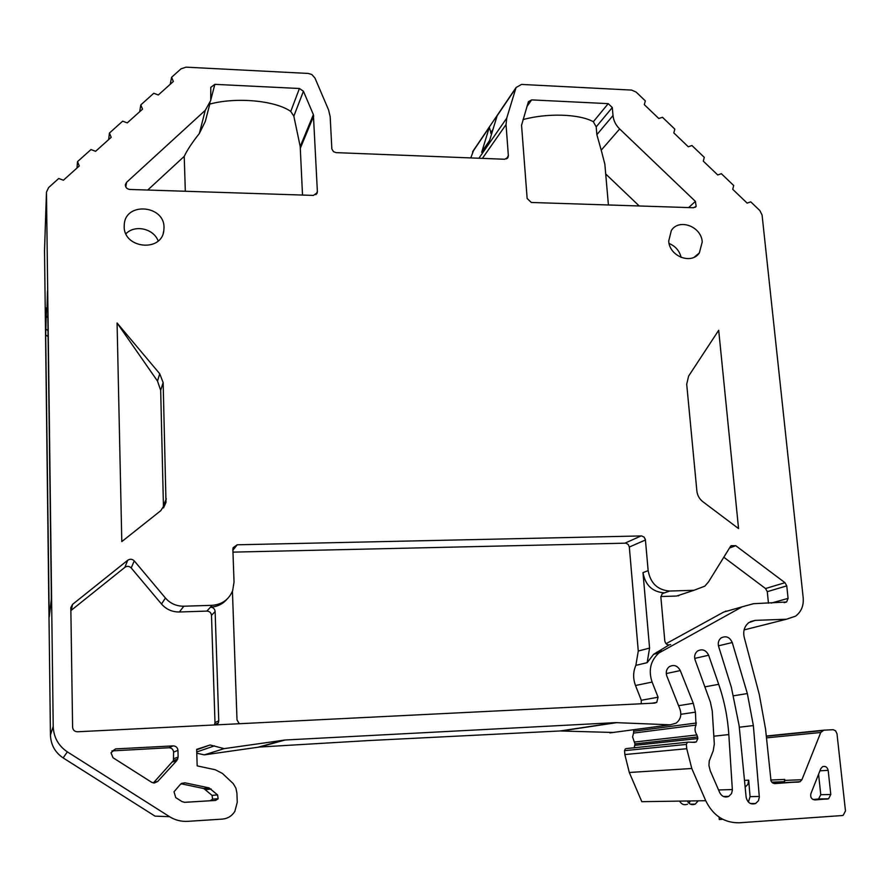<?xml version="1.0" encoding="UTF-8"?>
<svg xmlns="http://www.w3.org/2000/svg" width="890" height="890" viewBox="0 0 890 890"><rect width="100%" height="100%" fill="white"/><g stroke="black" fill="none" stroke-linecap="round" stroke-linejoin="round"><path stroke-width="1.33" d="M613.021 732.47L560.077 730.968L367.759 740.614L259.502 747.033L285.134 740.002L615.702 722.624L670.226 724.816L676.1 723.158C680.539 719.632 681.829 714.959 679.949 709.13L666.844 676.055C665.62 672.306 666.365 669.224 669.102 666.81C673.752 664.274 677.479 665.52 680.283 670.571L693.299 703.311L695.413 712.145L696.024 725.083C694.467 728.465 694.779 731.758 696.937 734.94L697.86 738.544L696.303 741.904L694.578 742.36L688.337 742.127L626.349 748.568M633.78 729.7L633.524 733.104L696.024 725.083M634.214 747.912L634.982 743.884L632.59 736.965L633.524 733.104M766.446 737.866L820.747 732.492L823.828 730.178L833.151 729.689L835.554 730.779L836.989 733.727L845.478 810.946L843.197 815.285L842.107 815.552L739.279 822.794C724.238 822.972 713.057 815.607 705.726 800.711L641.812 801.679L629.308 772.487L624.847 754.553L624.524 750.659L625.392 748.835M470.777 157.919L473.736 150.032M196.679 749.803L210.107 744.975L196.668 749.358L197.168 765.878L215.336 769.761L222.411 773.432L233.213 783.589L235.883 788.062L236.929 793.224L237.252 802.279L234.838 811.435C231.834 816.063 227.64 818.622 222.266 819.123L187.823 821.337C181.226 821.715 175.13 820.168 169.567 816.697L155.016 816.13L63.145 757.913C55.069 752.462 50.83 744.83 50.441 735.029L44.522 251.114M259.502 747.033L204.322 754.876L196.779 753.207M690.44 800.933L688.938 803.192M687.492 804.204C684.188 805.417 681.551 804.382 679.571 801.1M204.322 754.876L224.102 748.635L285.134 740.002M224.102 748.635L210.107 744.975M63.145 757.913L67.362 751.872L169.567 816.697M67.362 751.872C58.373 745.798 53.656 737.309 53.211 726.407L46.458 192.14L48.605 187.567L58.718 178.501L63.424 180.214L79.277 165.974L77.508 161.646L90.969 149.576L95.619 151.3L111.194 137.316L109.437 133.033L122.653 121.174L127.248 122.898L142.545 109.147L140.798 104.909L153.781 93.261L158.32 94.985L173.35 81.48L171.603 77.285L181.048 68.819L186.021 67.162L308.318 73.447L311.789 74.493L314.96 78.031L328.599 109.982L330.179 116.701L331.848 148.975L333.505 151.678L336.12 152.635L504.73 159.254L508.012 157.374L508.346 155.572L506.043 124.6L506.733 118.159L516.067 87.532L521.518 84.428L631.644 90.09L636.183 92.115L645.328 100.882L644.293 104.642L658.778 118.504L662.46 117.291L674.843 129.139L673.819 132.91L688.281 146.761L691.942 145.526L704.29 157.352L703.3 161.146L717.729 174.963L721.367 173.706L733.705 185.509L732.726 189.325L747.133 203.12L750.748 201.841L759.837 210.552L762.074 215.002L803.203 597.88C803.803 605.712 801.256 611.797 795.582 616.158L786.46 619.229L755.221 620.375L748.779 622.633C744.418 626.26 742.894 631.132 744.207 637.251L759.315 694.601L765.567 729.11L771.018 780.931L772.464 782.822L774.567 783.612L800.088 781.731L773.277 783.289M47.025 307.907L47.504 290.941L51.32 593.085L51.32 599.493L49.206 617.026L45.69 334.929L46.191 316.161L47.826 316.451M47.726 308.274L46.536 307.818L46.191 316.161L47.837 317.674M722.702 819.278L719.587 819.523M719.076 817.12L719.309 819.59L719.387 817.32M629.308 772.487L691.786 768.493L705.726 800.711M691.786 768.493L686.746 748.712L686.357 744.418L687.28 742.405M820.747 732.492L801.923 779.707L800.088 781.731M619.663 128.972C615.758 125.134 613.544 120.651 613.01 115.544L612.298 107.534L608.226 103.641L531.642 99.891L528.404 101.716L521.551 125.29L527.147 198.481L531.341 202.475L693.421 207.737L696.169 206.413L695.402 201.396L619.663 128.972L601.228 150.154L596.867 134.668L596.189 126.87L593.341 121.73C579.379 113.92 547.394 112.874 522.997 119.605M124.188 226.472L124.3 224.135C125.857 201.73 164.45 205.201 164.016 227.54L163.816 230.688C161.557 252.448 123.688 248.577 124.188 226.472M668.702 241.057L671.338 230.488C679.081 218.095 701.409 226.438 702.232 241.946L699.34 252.949C691.419 264.886 669.447 256.42 668.702 241.057M165.996 502.405L163.148 382.6L159.733 373.755L117.079 323.003L121.808 541.598L160.801 510.649L165.996 502.405L163.56 507.79M686.702 384.202L696.881 491.069C697.404 495.441 699.384 498.978 702.844 501.704L738.555 528.582L718.697 330.279L688.615 376.092L686.702 384.202M299.429 88.499L214.846 84.35L210.785 87.331L210.752 100.437L205.267 110.327L126.558 182.339L125.345 184.697C125.412 187.445 126.903 189.036 129.851 189.459L313.391 195.411L317.207 192.819L317.374 191.55L313.38 114.621L303.434 91.247L299.429 88.499L290.752 111.439C275.411 100.57 236.551 96.843 209.817 104.063M695.135 659.991C694.033 656.342 694.801 653.371 697.448 651.08C702.232 648.565 705.959 649.956 708.64 655.229L718.697 684.321C724.304 700.575 727.675 717.329 728.821 734.573L732.381 790.153L731.524 793.602L728.788 796.383C724.938 797.852 721.912 796.606 719.721 792.634L710.22 770.729L708.93 765.422L709.252 760.939L713.19 750.915L714.325 744.062L712.256 711.021L710.409 702.154L695.135 659.991M718.619 646.452C717.718 642.947 718.53 640.121 721.045 637.974C725.962 635.493 729.7 637.018 732.248 642.535L747.344 693.555L753.363 725.573L759.326 797.095L758.48 800.666L755.643 803.492C750.682 804.894 747.522 802.802 746.131 797.218L739.134 725.662L731.357 687.28L718.619 646.452M784.179 602.663L786.604 601.996L753.541 603.698L742.193 606.802L658.912 652.982C650.512 660.658 648.231 670.359 652.103 682.074L635.505 685.5C632.923 678.569 633.046 671.861 635.861 665.364L638.275 651.024L629.33 547.038L628.273 544.535L625.993 543.156L232.969 552.134M786.604 601.996L788.084 598.38L786.76 585.887L784.969 582.694L735.73 545.692L731.113 545.715L730.423 546.538L708.596 581.793L704.847 586.143L694 590.281L669.769 591.038C657.688 590.137 650.479 583.328 648.154 570.623L645.384 539.518L644.037 537.071L641.59 535.925L237.196 544.791L233.102 547.739L232.869 549.341L234.037 582.116L232.646 590.715C228.808 599.671 221.966 604.544 212.12 605.334L183.83 606.212L179.391 611.986C172.193 612.042 166.23 609.394 161.502 604.032L131.208 567.953C129.261 566.051 127.148 565.851 124.856 567.353L70.844 610.64M651.836 703.234L656.742 702.388L654.762 703.089L77.497 731.769C74.571 731.625 72.936 730.111 72.602 727.23L70.822 607.57L72.579 604.366L127.715 560.266C130.085 558.742 132.265 558.942 134.257 560.889L165.429 598.024C170.29 603.542 176.431 606.268 183.83 606.212M656.742 702.388L658.077 697.226L652.103 682.074M157.741 781.431L176.854 760.538L178.134 757.112L177.944 750.359C177.577 747.511 175.975 746.02 173.116 745.887L115.589 748.913L111.016 752.784L113.019 757.735L151.678 782.31L154.359 783.022L157.741 781.431L153.937 782.288L173.439 760.516L173.583 752.106C173.227 749.336 171.67 747.889 168.9 747.756L111.884 750.904M180.436 784.301L174.017 791.8L175.753 797.618L182.061 801.634L184.797 802.335L215.536 800.444L218.15 798.764L217.561 794.904L209.072 787.895L184.942 782.811L180.436 784.301M828.178 770.373C827.333 767.08 825.464 765.845 822.582 766.657L820.78 768.671L810.89 793.658C810.189 797.318 811.535 799.409 814.928 799.932L828.579 798.797L830.793 794.503L828.178 770.373L819.946 770.785M302.522 195.055L300.208 146.538L293.834 116.167L290.752 111.439M210.085 103.006L205.312 121.396L199.338 133.522C192.162 142.578 187.134 150.188 184.23 156.362L147.729 190.037M185.32 191.261L184.23 156.362M472.601 151.99L489.322 127.315L481.679 152.29L483.059 149.987M489.322 127.315L491.469 134.379M515.799 88.232L497.154 115.745L489.422 141.098L481.679 152.29M506.499 158.887L508.346 155.572M170.213 84.294L171.603 77.285M139.686 111.717L140.798 104.909M108.625 139.619L109.437 133.033M77.007 168.01L77.508 161.646M601.228 150.154L604.855 164.227L608.415 204.978M639.231 205.979L605.712 173.973M125.924 233.781C134.88 224.313 153.703 228.563 158.142 240.956M669.113 243.504C675.443 246.141 679.459 250.78 681.15 257.433M163.482 507.89L160.678 390.31L157.497 381.065L117.079 323.003M771.786 782.177L784.624 781.676L784.746 779.44L784.034 782.343M748.379 802.079L750.059 796.65L748.701 780.174L744.485 780.352M745.141 787.138L747.912 784.301L748.701 780.174M698.216 800.822L695.246 804.115C691.908 805.35 689.238 804.304 687.225 800.989M670.693 644.56C667.634 645.528 665.676 644.316 664.797 640.933L660.881 597.168L662.16 593.764L664.418 592.873C652.426 591.972 645.283 585.231 642.981 572.626L649.578 648.076L647.152 662.672L653.594 654.317L668.98 645.005M239.299 723.726L237.007 719.921L232.435 591.227M216.726 724.849L218.339 722.925L218.762 720.822L215.124 611.519C214.768 608.805 213.211 607.358 210.463 607.169L212.12 605.334M226.983 599.204C222.634 604.177 217.127 606.824 210.463 607.169L206.903 611.096L179.391 611.986M685.99 592.929L676.634 596.033L660.87 596.534M768.459 603.198L767.28 591.661L765.522 588.535L723.793 557.229M666.054 643.715L723.659 612.086L734.228 609.072M641.223 703.768L641.301 700.252L635.505 685.5M214.412 724.961L214.991 722.58L211.486 615.357C211.13 612.698 209.606 611.274 206.903 611.096M153.214 782.933L153.937 782.288M184.274 802.335L210.096 800.755L212.632 799.12L212.065 795.371L203.81 788.562L181.015 783.756M813.037 799.543L818.589 798.953L820.769 794.714L818.577 774.222M678.258 595.899L679.626 595.032M727.442 611.018L725.439 611.207M560.077 730.968L615.702 722.624M258.311 747.144L283.821 740.124M196.746 751.983L214.501 745.842M53.211 726.407L50.441 735.029M46.458 192.407L44.5 251.648M45.679 328.933L48.004 330.535M49.873 611.575L49.095 612.187M45.69 334.929L48.082 336.565M744.085 629.92L786.46 619.229M750.359 621.643L755.221 620.375M624.847 754.553L686.746 748.712M624.524 750.659L686.357 744.418M635.104 745.319L697.86 738.544M634.982 743.884L697.716 736.965M634.281 742.049L696.937 734.94M633.902 731.224L696.425 723.003M680.839 714.303L695.413 712.145M678.592 705.692L693.299 703.311M666.265 673.574L680.283 670.571M609.917 732.893L670.226 724.816M561.167 730.957L616.892 722.613M214.846 84.35L210.897 99.535M317.374 191.55L315.906 194.654M313.692 115.967L300.33 148.252M313.38 114.621L300.208 146.538M303.434 91.247L293.834 116.167M126.558 182.339L125.813 187M205.267 110.327L199.338 133.522M478.92 158.242L506.733 118.159M490.579 132.966L492.971 129.473M506.043 124.6L482.413 158.376M695.402 201.396L688.615 207.581M613.01 115.544L596.867 134.668M612.298 107.534L596.189 126.87M608.226 103.641L593.341 121.73M531.642 99.891L526.924 106.522M166.341 498.878L163.771 504.586M159.733 373.755L157.497 381.065M163.148 382.6L160.678 390.31M766.257 736.019L823.517 730.212M784.746 779.44L770.729 780.018M784.847 780.397L801.923 779.707M782.844 782.677L798.797 782.076M721.2 818.455L721.289 819.379M694.723 658.411L708.64 655.229M718.564 789.964L732.359 789.552M713.836 736.197L728.821 734.573M704.869 686.857L718.697 684.321M718.452 645.828L732.248 642.535M739.29 727.219L753.363 725.573M750.059 796.65L759.292 796.472M733.794 695.758L747.344 693.555M661.971 650.946L656.642 652.281M647.152 662.672L635.861 665.364M649.578 648.076L638.275 651.024M645.45 539.985L629.33 547.038M642.981 572.626L648.154 570.623M669.769 591.038L662.427 593.552M694 590.281L676.634 596.033M735.73 545.692L729.5 548.029M784.969 582.694L765.522 588.535M786.76 585.887L767.28 591.661M788.084 598.38L771.174 603.109M742.193 606.802L723.659 612.086M658.077 697.226L641.301 700.252M72.579 604.366L71.245 610.273M127.715 560.266L124.856 567.353M134.257 560.889L131.208 567.953M165.429 598.024L161.502 604.032M237.196 544.791L232.891 550.22M641.145 535.913L625.125 543.078M215.124 611.519L211.486 615.357M218.762 720.822L214.991 722.58M176.854 760.538L172.515 761.996M115.589 748.913L112.997 750.704M173.116 745.887L168.9 747.756M177.944 750.359L173.583 752.106M178.134 757.112L173.761 758.669M184.942 782.811L181.493 783.423M209.072 787.895L203.81 788.562M211.197 789.007L205.89 789.641M217.561 794.904L212.065 795.371M215.536 800.444L210.096 800.755M830.793 794.503L820.769 794.714M827.411 799.098L817.421 799.242M696.303 741.904L692.598 742.282M316.784 193.731L317.207 192.819M489.589 140.531L481.946 151.6M516.067 87.532L472.857 151.345M507.311 158.342L508.012 157.374M46.458 192.14L44.5 251.403M695.168 207.326L696.169 206.413M163.816 230.688L163.204 233.291M699.34 252.949L694.245 257.177M822.405 730.59L766.279 736.252M728.788 796.383L723.437 796.494M755.643 803.492L750.493 803.548M695.246 804.115L690.473 804.171M653.594 654.317L658.912 652.982M214.579 724.649L218.339 722.925M173.439 760.516L177.8 759.025M212.632 799.12L218.15 798.764M818.589 798.953L828.579 798.797"/></g></svg>
